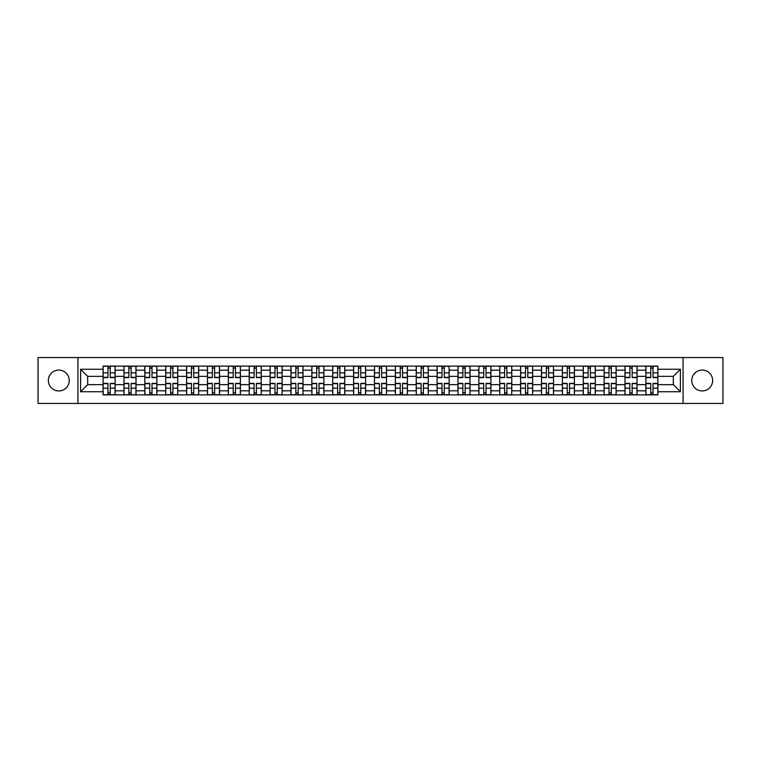 <?xml version="1.0" encoding="UTF-8"?>
<svg xmlns="http://www.w3.org/2000/svg" width="761" height="761" viewBox="0 0 761 761"><rect width="100%" height="100%" fill="white"/><g stroke="black" fill="none" stroke-linecap="round" stroke-linejoin="round"><path stroke-width="1.14" d="M702.203 370.065A10.435 10.435 0 0 0 691.768 380.5A10.435 10.435 0 0 0 702.203 390.935A10.435 10.435 0 0 0 712.648 380.5A10.435 10.435 0 0 0 702.203 370.065M58.797 370.065A10.435 10.435 0 0 0 48.352 380.5A10.435 10.435 0 0 0 58.797 390.935A10.435 10.435 0 0 0 69.232 380.5A10.435 10.435 0 0 0 58.797 370.065M683.074 403.454L722.95 403.454L722.95 357.546L38.05 357.546L38.05 403.454L683.074 403.454L683.074 357.546M123.967 394.883L123.967 370.198L115.13 370.198L115.13 394.883M115.13 370.198L115.13 366.117M123.967 370.198L123.967 366.117M136.01 366.117L136.01 394.883M144.837 394.883L144.837 366.117M156.88 366.117L156.88 394.883M165.717 394.883L165.717 366.117M177.76 366.117L177.76 394.883M186.588 394.883L186.588 366.117M198.64 366.117L198.64 394.883M207.468 394.883L207.468 366.117M219.51 366.117L219.51 394.883M228.348 394.883L228.348 366.117M240.39 366.117L240.39 394.883M249.218 394.883L249.218 366.117M261.261 366.117L261.261 394.883M270.098 394.883L270.098 366.117M282.141 366.117L282.141 394.883M290.978 394.883L290.978 366.117M303.021 366.117L303.021 394.883M311.848 394.883L311.848 366.117M323.891 366.117L323.891 394.883M332.728 394.883L332.728 366.117M344.771 366.117L344.771 394.883M353.599 394.883L353.599 366.117M365.641 366.117L365.641 394.883M374.479 394.883L374.479 366.117M386.521 366.117L386.521 394.883M395.359 394.883L395.359 366.117M407.401 366.117L407.401 394.883M416.229 394.883L416.229 366.117M428.272 366.117L428.272 394.883M437.109 394.883L437.109 366.117M449.152 366.117L449.152 394.883M457.979 394.883L457.979 366.117M470.022 366.117L470.022 394.883M478.859 394.883L478.859 366.117M490.902 366.117L490.902 394.883M499.739 394.883L499.739 366.117M511.782 366.117L511.782 394.883M520.61 394.883L520.61 366.117M532.652 366.117L532.652 394.883M541.49 394.883L541.49 366.117M553.532 366.117L553.532 394.883M562.36 394.883L562.36 366.117M574.412 366.117L574.412 394.883M583.24 394.883L583.24 366.117M595.283 366.117L595.283 394.883M604.12 394.883L604.12 366.117M616.163 366.117L616.163 394.883M624.99 394.883L624.99 366.117M637.033 366.117L637.033 394.883M645.87 394.883L645.87 366.117M645.87 384.647L637.033 384.647M624.99 384.647L616.163 384.647M604.12 384.647L595.283 384.647M583.24 384.647L574.412 384.647M562.36 384.647L553.532 384.647M541.49 384.647L532.652 384.647M520.61 384.647L511.782 384.647M499.739 384.647L490.902 384.647M478.859 384.647L470.022 384.647M457.979 384.647L449.152 384.647M437.109 384.647L428.272 384.647M416.229 384.647L407.401 384.647M395.359 384.647L386.521 384.647M374.479 384.647L365.641 384.647M353.599 384.647L344.771 384.647M332.728 384.647L323.891 384.647M311.848 384.647L303.021 384.647M290.978 384.647L282.141 384.647M270.098 384.647L261.261 384.647M249.218 384.647L240.39 384.647M228.348 384.647L219.51 384.647M207.468 384.647L198.64 384.647M186.588 384.647L177.76 384.647M165.717 384.647L156.88 384.647M144.837 384.647L136.01 384.647M123.967 384.647L115.13 384.647M645.87 376.353L637.033 376.353M624.99 376.353L616.163 376.353M604.12 376.353L595.283 376.353M583.24 376.353L574.412 376.353M562.36 376.353L553.532 376.353M541.49 376.353L532.652 376.353M520.61 376.353L511.782 376.353M499.739 376.353L490.902 376.353M478.859 376.353L470.022 376.353M457.979 376.353L449.152 376.353M437.109 376.353L428.272 376.353M416.229 376.353L407.401 376.353M395.359 376.353L386.521 376.353M374.479 376.353L365.641 376.353M353.599 376.353L344.771 376.353M332.728 376.353L323.891 376.353M311.848 376.353L303.021 376.353M290.978 376.353L282.141 376.353M270.098 376.353L261.261 376.353M249.218 376.353L240.39 376.353M228.348 376.353L219.51 376.353M207.468 376.353L198.64 376.353M186.588 376.353L177.76 376.353M165.717 376.353L156.88 376.353M144.837 376.353L136.01 376.353M123.967 376.353L115.13 376.353M87.696 384.647L103.087 384.647L103.087 376.353L87.696 376.353L87.696 384.647L80.609 391.744L80.609 369.256L103.087 369.256L103.087 376.353M657.913 376.353L657.913 384.647L673.304 384.647L673.304 376.353L657.913 376.353L657.913 366.117L103.087 366.117L103.087 369.256M657.913 369.256L680.391 369.256L680.391 391.744L657.913 391.744L657.913 384.647M103.087 384.647L103.087 394.883L657.913 394.883L657.913 391.744M103.087 391.744L80.609 391.744M77.926 403.454L77.926 357.546M110.25 392.876L107.976 392.876M107.976 368.124L110.25 368.124M131.12 392.876L128.847 392.876M128.847 368.124L131.12 368.124M152 392.876L149.727 392.876M149.727 368.124L152 368.124M172.88 392.876L170.597 392.876M170.597 368.124L172.88 368.124M193.751 392.876L191.477 392.876M191.477 368.124L193.751 368.124M214.631 392.876L212.357 392.876M212.357 368.124L214.631 368.124M235.501 392.876L233.227 392.876M233.227 368.124L235.501 368.124M256.381 392.876L254.107 392.876M254.107 368.124L256.381 368.124M277.261 392.876L274.978 392.876M274.978 368.124L277.261 368.124M298.131 392.876L295.858 392.876M295.858 368.124L298.131 368.124M319.011 392.876L316.738 392.876M316.738 368.124L319.011 368.124M339.882 392.876L337.608 392.876M337.608 368.124L339.882 368.124M360.762 392.876L358.488 392.876M358.488 368.124L360.762 368.124M381.642 392.876L379.359 392.876M379.359 368.124L381.642 368.124M402.512 392.876L400.238 392.876M400.238 368.124L402.512 368.124M423.392 392.876L421.118 392.876M421.118 368.124L423.392 368.124M444.262 392.876L441.989 392.876M441.989 368.124L444.262 368.124M465.142 392.876L462.869 392.876M462.869 368.124L465.142 368.124M486.022 392.876L483.739 392.876M483.739 368.124L486.022 368.124M506.893 392.876L504.619 392.876M504.619 368.124L506.893 368.124M527.773 392.876L525.499 392.876M525.499 368.124L527.773 368.124M548.643 392.876L546.369 392.876M546.369 368.124L548.643 368.124M569.523 392.876L567.249 392.876M567.249 368.124L569.523 368.124M590.403 392.876L588.12 392.876M588.12 368.124L590.403 368.124M611.273 392.876L609 392.876M609 368.124L611.273 368.124M632.153 392.876L629.88 392.876M629.88 368.124L632.153 368.124M653.024 392.876L650.75 392.876M650.75 368.124L653.024 368.124M80.609 369.256L87.696 376.353M673.304 384.647L680.391 391.744M673.304 376.353L680.391 369.256M110.25 377.627L110.25 366.25L115.063 366.25L115.063 377.627L110.25 377.627M107.976 367.991L110.25 367.991M107.976 366.25L103.154 366.25L103.154 377.627L107.976 377.627L107.976 366.25L110.25 366.25M107.976 383.373L107.976 394.75L103.154 394.75L103.154 383.373L107.976 383.373M110.25 393.009L107.976 393.009M110.25 394.75L115.063 394.75L115.063 383.373L110.25 383.373L110.25 394.75L107.976 394.75M131.12 377.627L131.12 366.25L135.943 366.25L135.943 377.627L131.12 377.627M128.847 367.991L131.12 367.991M128.847 366.25L124.033 366.25L124.033 377.627L128.847 377.627L128.847 366.25L131.12 366.25M152 377.627L152 366.25L156.814 366.25L156.814 377.627L152 377.627M149.727 367.991L152 367.991M149.727 366.25L144.904 366.25L144.904 377.627L149.727 377.627L149.727 366.25L152 366.25M128.847 383.373L128.847 394.75L124.033 394.75L124.033 383.373L128.847 383.373M131.12 393.009L128.847 393.009M131.12 394.75L135.943 394.75L135.943 383.373L131.12 383.373L131.12 394.75L128.847 394.75M149.727 383.373L149.727 394.75L144.904 394.75L144.904 383.373L149.727 383.373M152 393.009L149.727 393.009M152 394.75L156.814 394.75L156.814 383.373L152 383.373L152 394.75L149.727 394.75M172.88 377.627L172.88 366.25L177.694 366.25L177.694 377.627L172.88 377.627M170.597 367.991L172.88 367.991M170.597 366.25L165.784 366.25L165.784 377.627L170.597 377.627L170.597 366.25L172.88 366.25M193.751 377.627L193.751 366.25L198.573 366.25L198.573 377.627L193.751 377.627M191.477 367.991L193.751 367.991M191.477 366.25L186.664 366.25L186.664 377.627L191.477 377.627L191.477 366.25L193.751 366.25M214.631 377.627L214.631 366.25L219.444 366.25L219.444 377.627L214.631 377.627M212.357 367.991L214.631 367.991M212.357 366.25L207.534 366.25L207.534 377.627L212.357 377.627L212.357 366.25L214.631 366.25M170.597 383.373L170.597 394.75L165.784 394.75L165.784 383.373L170.597 383.373M172.88 393.009L170.597 393.009M172.88 394.75L177.694 394.75L177.694 383.373L172.88 383.373L172.88 394.75L170.597 394.75M191.477 383.373L191.477 394.75L186.664 394.75L186.664 383.373L191.477 383.373M193.751 393.009L191.477 393.009M193.751 394.75L198.573 394.75L198.573 383.373L193.751 383.373L193.751 394.75L191.477 394.75M212.357 383.373L212.357 394.75L207.534 394.75L207.534 383.373L212.357 383.373M214.631 393.009L212.357 393.009M214.631 394.75L219.444 394.75L219.444 383.373L214.631 383.373L214.631 394.75L212.357 394.75M235.501 377.627L235.501 366.25L240.324 366.25L240.324 377.627L235.501 377.627M233.227 367.991L235.501 367.991M233.227 366.25L228.414 366.25L228.414 377.627L233.227 377.627L233.227 366.25L235.501 366.25M233.227 383.373L233.227 394.75L228.414 394.75L228.414 383.373L233.227 383.373M235.501 393.009L233.227 393.009M235.501 394.75L240.324 394.75L240.324 383.373L235.501 383.373L235.501 394.75L233.227 394.75M256.381 377.627L256.381 366.25L261.194 366.25L261.194 377.627L256.381 377.627M254.107 367.991L256.381 367.991M254.107 366.25L249.285 366.25L249.285 377.627L254.107 377.627L254.107 366.25L256.381 366.25M254.107 383.373L254.107 394.75L249.285 394.75L249.285 383.373L254.107 383.373M256.381 393.009L254.107 393.009M256.381 394.75L261.194 394.75L261.194 383.373L256.381 383.373L256.381 394.75L254.107 394.75M277.261 377.627L277.261 366.25L282.074 366.25L282.074 377.627L277.261 377.627M274.978 367.991L277.261 367.991M274.978 366.25L270.165 366.25L270.165 377.627L274.978 377.627L274.978 366.25L277.261 366.25M274.978 383.373L274.978 394.75L270.165 394.75L270.165 383.373L274.978 383.373M277.261 393.009L274.978 393.009M277.261 394.75L282.074 394.75L282.074 383.373L277.261 383.373L277.261 394.75L274.978 394.75M298.131 377.627L298.131 366.25L302.954 366.25L302.954 377.627L298.131 377.627M295.858 367.991L298.131 367.991M295.858 366.25L291.044 366.25L291.044 377.627L295.858 377.627L295.858 366.25L298.131 366.25M295.858 383.373L295.858 394.75L291.044 394.75L291.044 383.373L295.858 383.373M298.131 393.009L295.858 393.009M298.131 394.75L302.954 394.75L302.954 383.373L298.131 383.373L298.131 394.75L295.858 394.75M319.011 377.627L319.011 366.25L323.825 366.25L323.825 377.627L319.011 377.627M316.738 367.991L319.011 367.991M316.738 366.25L311.915 366.25L311.915 377.627L316.738 377.627L316.738 366.25L319.011 366.25M316.738 383.373L316.738 394.75L311.915 394.75L311.915 383.373L316.738 383.373M319.011 393.009L316.738 393.009M319.011 394.75L323.825 394.75L323.825 383.373L319.011 383.373L319.011 394.75L316.738 394.75M339.882 377.627L339.882 366.25L344.704 366.25L344.704 377.627L339.882 377.627M337.608 367.991L339.882 367.991M337.608 366.25L332.795 366.25L332.795 377.627L337.608 377.627L337.608 366.25L339.882 366.25M337.608 383.373L337.608 394.75L332.795 394.75L332.795 383.373L337.608 383.373M339.882 393.009L337.608 393.009M339.882 394.75L344.704 394.75L344.704 383.373L339.882 383.373L339.882 394.75L337.608 394.75M360.762 377.627L360.762 366.25L365.575 366.25L365.575 377.627L360.762 377.627M358.488 367.991L360.762 367.991M358.488 366.25L353.665 366.25L353.665 377.627L358.488 377.627L358.488 366.25L360.762 366.25M358.488 383.373L358.488 394.75L353.665 394.75L353.665 383.373L358.488 383.373M360.762 393.009L358.488 393.009M360.762 394.75L365.575 394.75L365.575 383.373L360.762 383.373L360.762 394.75L358.488 394.75M381.642 377.627L381.642 366.25L386.455 366.25L386.455 377.627L381.642 377.627M379.359 367.991L381.642 367.991M379.359 366.25L374.545 366.25L374.545 377.627L379.359 377.627L379.359 366.25L381.642 366.25M379.359 383.373L379.359 394.75L374.545 394.75L374.545 383.373L379.359 383.373M381.642 393.009L379.359 393.009M381.642 394.75L386.455 394.75L386.455 383.373L381.642 383.373L381.642 394.75L379.359 394.75M402.512 377.627L402.512 366.25L407.335 366.25L407.335 377.627L402.512 377.627M400.238 367.991L402.512 367.991M400.238 366.25L395.425 366.25L395.425 377.627L400.238 377.627L400.238 366.25L402.512 366.25M400.238 383.373L400.238 394.75L395.425 394.75L395.425 383.373L400.238 383.373M402.512 393.009L400.238 393.009M402.512 394.75L407.335 394.75L407.335 383.373L402.512 383.373L402.512 394.75L400.238 394.75M423.392 377.627L423.392 366.25L428.205 366.25L428.205 377.627L423.392 377.627M421.118 367.991L423.392 367.991M421.118 366.25L416.296 366.25L416.296 377.627L421.118 377.627L421.118 366.25L423.392 366.25M421.118 383.373L421.118 394.75L416.296 394.75L416.296 383.373L421.118 383.373M423.392 393.009L421.118 393.009M423.392 394.75L428.205 394.75L428.205 383.373L423.392 383.373L423.392 394.75L421.118 394.75M444.262 377.627L444.262 366.25L449.085 366.25L449.085 377.627L444.262 377.627M441.989 367.991L444.262 367.991M441.989 366.25L437.175 366.25L437.175 377.627L441.989 377.627L441.989 366.25L444.262 366.25M441.989 383.373L441.989 394.75L437.175 394.75L437.175 383.373L441.989 383.373M444.262 393.009L441.989 393.009M444.262 394.75L449.085 394.75L449.085 383.373L444.262 383.373L444.262 394.75L441.989 394.75M465.142 377.627L465.142 366.25L469.956 366.25L469.956 377.627L465.142 377.627M462.869 367.991L465.142 367.991M462.869 366.25L458.046 366.25L458.046 377.627L462.869 377.627L462.869 366.25L465.142 366.25M462.869 383.373L462.869 394.75L458.046 394.75L458.046 383.373L462.869 383.373M465.142 393.009L462.869 393.009M465.142 394.75L469.956 394.75L469.956 383.373L465.142 383.373L465.142 394.75L462.869 394.75M486.022 377.627L486.022 366.25L490.835 366.25L490.835 377.627L486.022 377.627M483.739 367.991L486.022 367.991M483.739 366.25L478.926 366.25L478.926 377.627L483.739 377.627L483.739 366.25L486.022 366.25M483.739 383.373L483.739 394.75L478.926 394.75L478.926 383.373L483.739 383.373M486.022 393.009L483.739 393.009M486.022 394.75L490.835 394.75L490.835 383.373L486.022 383.373L486.022 394.75L483.739 394.75M506.893 377.627L506.893 366.25L511.715 366.25L511.715 377.627L506.893 377.627M504.619 367.991L506.893 367.991M504.619 366.25L499.806 366.25L499.806 377.627L504.619 377.627L504.619 366.25L506.893 366.25M504.619 383.373L504.619 394.75L499.806 394.75L499.806 383.373L504.619 383.373M506.893 393.009L504.619 393.009M506.893 394.75L511.715 394.75L511.715 383.373L506.893 383.373L506.893 394.75L504.619 394.75M527.773 377.627L527.773 366.25L532.586 366.25L532.586 377.627L527.773 377.627M525.499 367.991L527.773 367.991M525.499 366.25L520.676 366.25L520.676 377.627L525.499 377.627L525.499 366.25L527.773 366.25M525.499 383.373L525.499 394.75L520.676 394.75L520.676 383.373L525.499 383.373M527.773 393.009L525.499 393.009M527.773 394.75L532.586 394.75L532.586 383.373L527.773 383.373L527.773 394.75L525.499 394.75M548.643 377.627L548.643 366.25L553.466 366.25L553.466 377.627L548.643 377.627M546.369 367.991L548.643 367.991M546.369 366.25L541.556 366.25L541.556 377.627L546.369 377.627L546.369 366.25L548.643 366.25M546.369 383.373L546.369 394.75L541.556 394.75L541.556 383.373L546.369 383.373M548.643 393.009L546.369 393.009M548.643 394.75L553.466 394.75L553.466 383.373L548.643 383.373L548.643 394.75L546.369 394.75M569.523 377.627L569.523 366.25L574.336 366.25L574.336 377.627L569.523 377.627M567.249 367.991L569.523 367.991M567.249 366.25L562.427 366.25L562.427 377.627L567.249 377.627L567.249 366.25L569.523 366.25M567.249 383.373L567.249 394.75L562.427 394.75L562.427 383.373L567.249 383.373M569.523 393.009L567.249 393.009M569.523 394.75L574.336 394.75L574.336 383.373L569.523 383.373L569.523 394.75L567.249 394.75M590.403 377.627L590.403 366.25L595.216 366.25L595.216 377.627L590.403 377.627M588.12 367.991L590.403 367.991M588.12 366.25L583.307 366.25L583.307 377.627L588.12 377.627L588.12 366.25L590.403 366.25M588.12 383.373L588.12 394.75L583.307 394.75L583.307 383.373L588.12 383.373M590.403 393.009L588.12 393.009M590.403 394.75L595.216 394.75L595.216 383.373L590.403 383.373L590.403 394.75L588.12 394.75M611.273 377.627L611.273 366.25L616.096 366.25L616.096 377.627L611.273 377.627M609 367.991L611.273 367.991M609 366.25L604.186 366.25L604.186 377.627L609 377.627L609 366.25L611.273 366.25M609 383.373L609 394.75L604.186 394.75L604.186 383.373L609 383.373M611.273 393.009L609 393.009M611.273 394.75L616.096 394.75L616.096 383.373L611.273 383.373L611.273 394.75L609 394.75M632.153 377.627L632.153 366.25L636.967 366.25L636.967 377.627L632.153 377.627M629.88 367.991L632.153 367.991M629.88 366.25L625.057 366.25L625.057 377.627L629.88 377.627L629.88 366.25L632.153 366.25M629.88 383.373L629.88 394.75L625.057 394.75L625.057 383.373L629.88 383.373M632.153 393.009L629.88 393.009M632.153 394.75L636.967 394.75L636.967 383.373L632.153 383.373L632.153 394.75L629.88 394.75M653.024 377.627L653.024 366.25L657.846 366.25L657.846 377.627L653.024 377.627M650.75 367.991L653.024 367.991M650.75 366.25L645.937 366.25L645.937 377.627L650.75 377.627L650.75 366.25L653.024 366.25M650.75 383.373L650.75 394.75L645.937 394.75L645.937 383.373L650.75 383.373M653.024 393.009L650.75 393.009M653.024 394.75L657.846 394.75L657.846 383.373L653.024 383.373L653.024 394.75L650.75 394.75M624.99 370.198L616.163 370.198M604.12 370.198L595.283 370.198M583.24 370.198L574.412 370.198M562.36 370.198L553.532 370.198M541.49 370.198L532.652 370.198M520.61 370.198L511.782 370.198M499.739 370.198L490.902 370.198M478.859 370.198L470.022 370.198M457.979 370.198L449.152 370.198M437.109 370.198L428.272 370.198M416.229 370.198L407.401 370.198M395.359 370.198L386.521 370.198M374.479 370.198L365.641 370.198M353.599 370.198L344.771 370.198M332.728 370.198L323.891 370.198M311.848 370.198L303.021 370.198M290.978 370.198L282.141 370.198M270.098 370.198L261.261 370.198M249.218 370.198L240.39 370.198M228.348 370.198L219.51 370.198M207.468 370.198L198.64 370.198M186.588 370.198L177.76 370.198M165.717 370.198L156.88 370.198M144.837 370.198L136.01 370.198M645.87 370.198L637.033 370.198M624.99 390.802L616.163 390.802M604.12 390.802L595.283 390.802M583.24 390.802L574.412 390.802M562.36 390.802L553.532 390.802M541.49 390.802L532.652 390.802M520.61 390.802L511.782 390.802M499.739 390.802L490.902 390.802M478.859 390.802L470.022 390.802M457.979 390.802L449.152 390.802M437.109 390.802L428.272 390.802M416.229 390.802L407.401 390.802M395.359 390.802L386.521 390.802M374.479 390.802L365.641 390.802M353.599 390.802L344.771 390.802M332.728 390.802L323.891 390.802M311.848 390.802L303.021 390.802M290.978 390.802L282.141 390.802M270.098 390.802L261.261 390.802M249.218 390.802L240.39 390.802M228.348 390.802L219.51 390.802M207.468 390.802L198.64 390.802M186.588 390.802L177.76 390.802M165.717 390.802L156.88 390.802M144.837 390.802L136.01 390.802M123.967 390.802L115.13 390.802M645.87 390.802L637.033 390.802M110.25 377.342L115.063 377.342M110.25 372.823L115.063 372.823M103.154 377.342L107.976 377.342M103.154 372.823L107.976 372.823M107.976 383.658L103.154 383.658M107.976 388.177L103.154 388.177M115.063 383.658L110.25 383.658M115.063 388.177L110.25 388.177M131.12 377.342L135.943 377.342M131.12 372.823L135.943 372.823M124.033 377.342L128.847 377.342M124.033 372.823L128.847 372.823M152 377.342L156.814 377.342M152 372.823L156.814 372.823M144.904 377.342L149.727 377.342M144.904 372.823L149.727 372.823M128.847 383.658L124.033 383.658M128.847 388.177L124.033 388.177M135.943 383.658L131.12 383.658M135.943 388.177L131.12 388.177M149.727 383.658L144.904 383.658M149.727 388.177L144.904 388.177M156.814 383.658L152 383.658M156.814 388.177L152 388.177M172.88 377.342L177.694 377.342M172.88 372.823L177.694 372.823M165.784 377.342L170.597 377.342M165.784 372.823L170.597 372.823M193.751 377.342L198.573 377.342M193.751 372.823L198.573 372.823M186.664 377.342L191.477 377.342M186.664 372.823L191.477 372.823M214.631 377.342L219.444 377.342M214.631 372.823L219.444 372.823M207.534 377.342L212.357 377.342M207.534 372.823L212.357 372.823M170.597 383.658L165.784 383.658M170.597 388.177L165.784 388.177M177.694 383.658L172.88 383.658M177.694 388.177L172.88 388.177M191.477 383.658L186.664 383.658M191.477 388.177L186.664 388.177M198.573 383.658L193.751 383.658M198.573 388.177L193.751 388.177M212.357 383.658L207.534 383.658M212.357 388.177L207.534 388.177M219.444 383.658L214.631 383.658M219.444 388.177L214.631 388.177M235.501 377.342L240.324 377.342M235.501 372.823L240.324 372.823M228.414 377.342L233.227 377.342M228.414 372.823L233.227 372.823M233.227 383.658L228.414 383.658M233.227 388.177L228.414 388.177M240.324 383.658L235.501 383.658M240.324 388.177L235.501 388.177M256.381 377.342L261.194 377.342M256.381 372.823L261.194 372.823M249.285 377.342L254.107 377.342M249.285 372.823L254.107 372.823M254.107 383.658L249.285 383.658M254.107 388.177L249.285 388.177M261.194 383.658L256.381 383.658M261.194 388.177L256.381 388.177M277.261 377.342L282.074 377.342M277.261 372.823L282.074 372.823M270.165 377.342L274.978 377.342M270.165 372.823L274.978 372.823M274.978 383.658L270.165 383.658M274.978 388.177L270.165 388.177M282.074 383.658L277.261 383.658M282.074 388.177L277.261 388.177M298.131 377.342L302.954 377.342M298.131 372.823L302.954 372.823M291.044 377.342L295.858 377.342M291.044 372.823L295.858 372.823M295.858 383.658L291.044 383.658M295.858 388.177L291.044 388.177M302.954 383.658L298.131 383.658M302.954 388.177L298.131 388.177M319.011 377.342L323.825 377.342M319.011 372.823L323.825 372.823M311.915 377.342L316.738 377.342M311.915 372.823L316.738 372.823M316.738 383.658L311.915 383.658M316.738 388.177L311.915 388.177M323.825 383.658L319.011 383.658M323.825 388.177L319.011 388.177M339.882 377.342L344.704 377.342M339.882 372.823L344.704 372.823M332.795 377.342L337.608 377.342M332.795 372.823L337.608 372.823M337.608 383.658L332.795 383.658M337.608 388.177L332.795 388.177M344.704 383.658L339.882 383.658M344.704 388.177L339.882 388.177M360.762 377.342L365.575 377.342M360.762 372.823L365.575 372.823M353.665 377.342L358.488 377.342M353.665 372.823L358.488 372.823M358.488 383.658L353.665 383.658M358.488 388.177L353.665 388.177M365.575 383.658L360.762 383.658M365.575 388.177L360.762 388.177M381.642 377.342L386.455 377.342M381.642 372.823L386.455 372.823M374.545 377.342L379.359 377.342M374.545 372.823L379.359 372.823M379.359 383.658L374.545 383.658M379.359 388.177L374.545 388.177M386.455 383.658L381.642 383.658M386.455 388.177L381.642 388.177M402.512 377.342L407.335 377.342M402.512 372.823L407.335 372.823M395.425 377.342L400.238 377.342M395.425 372.823L400.238 372.823M400.238 383.658L395.425 383.658M400.238 388.177L395.425 388.177M407.335 383.658L402.512 383.658M407.335 388.177L402.512 388.177M423.392 377.342L428.205 377.342M423.392 372.823L428.205 372.823M416.296 377.342L421.118 377.342M416.296 372.823L421.118 372.823M421.118 383.658L416.296 383.658M421.118 388.177L416.296 388.177M428.205 383.658L423.392 383.658M428.205 388.177L423.392 388.177M444.262 377.342L449.085 377.342M444.262 372.823L449.085 372.823M437.175 377.342L441.989 377.342M437.175 372.823L441.989 372.823M441.989 383.658L437.175 383.658M441.989 388.177L437.175 388.177M449.085 383.658L444.262 383.658M449.085 388.177L444.262 388.177M465.142 377.342L469.956 377.342M465.142 372.823L469.956 372.823M458.046 377.342L462.869 377.342M458.046 372.823L462.869 372.823M462.869 383.658L458.046 383.658M462.869 388.177L458.046 388.177M469.956 383.658L465.142 383.658M469.956 388.177L465.142 388.177M486.022 377.342L490.835 377.342M486.022 372.823L490.835 372.823M478.926 377.342L483.739 377.342M478.926 372.823L483.739 372.823M483.739 383.658L478.926 383.658M483.739 388.177L478.926 388.177M490.835 383.658L486.022 383.658M490.835 388.177L486.022 388.177M506.893 377.342L511.715 377.342M506.893 372.823L511.715 372.823M499.806 377.342L504.619 377.342M499.806 372.823L504.619 372.823M504.619 383.658L499.806 383.658M504.619 388.177L499.806 388.177M511.715 383.658L506.893 383.658M511.715 388.177L506.893 388.177M527.773 377.342L532.586 377.342M527.773 372.823L532.586 372.823M520.676 377.342L525.499 377.342M520.676 372.823L525.499 372.823M525.499 383.658L520.676 383.658M525.499 388.177L520.676 388.177M532.586 383.658L527.773 383.658M532.586 388.177L527.773 388.177M548.643 377.342L553.466 377.342M548.643 372.823L553.466 372.823M541.556 377.342L546.369 377.342M541.556 372.823L546.369 372.823M546.369 383.658L541.556 383.658M546.369 388.177L541.556 388.177M553.466 383.658L548.643 383.658M553.466 388.177L548.643 388.177M569.523 377.342L574.336 377.342M569.523 372.823L574.336 372.823M562.427 377.342L567.249 377.342M562.427 372.823L567.249 372.823M567.249 383.658L562.427 383.658M567.249 388.177L562.427 388.177M574.336 383.658L569.523 383.658M574.336 388.177L569.523 388.177M590.403 377.342L595.216 377.342M590.403 372.823L595.216 372.823M583.307 377.342L588.12 377.342M583.307 372.823L588.12 372.823M588.12 383.658L583.307 383.658M588.12 388.177L583.307 388.177M595.216 383.658L590.403 383.658M595.216 388.177L590.403 388.177M611.273 377.342L616.096 377.342M611.273 372.823L616.096 372.823M604.186 377.342L609 377.342M604.186 372.823L609 372.823M609 383.658L604.186 383.658M609 388.177L604.186 388.177M616.096 383.658L611.273 383.658M616.096 388.177L611.273 388.177M632.153 377.342L636.967 377.342M632.153 372.823L636.967 372.823M625.057 377.342L629.88 377.342M625.057 372.823L629.88 372.823M629.88 383.658L625.057 383.658M629.88 388.177L625.057 388.177M636.967 383.658L632.153 383.658M636.967 388.177L632.153 388.177M653.024 377.342L657.846 377.342M653.024 372.823L657.846 372.823M645.937 377.342L650.75 377.342M645.937 372.823L650.75 372.823M650.75 383.658L645.937 383.658M650.75 388.177L645.937 388.177M657.846 383.658L653.024 383.658M657.846 388.177L653.024 388.177"/></g></svg>
